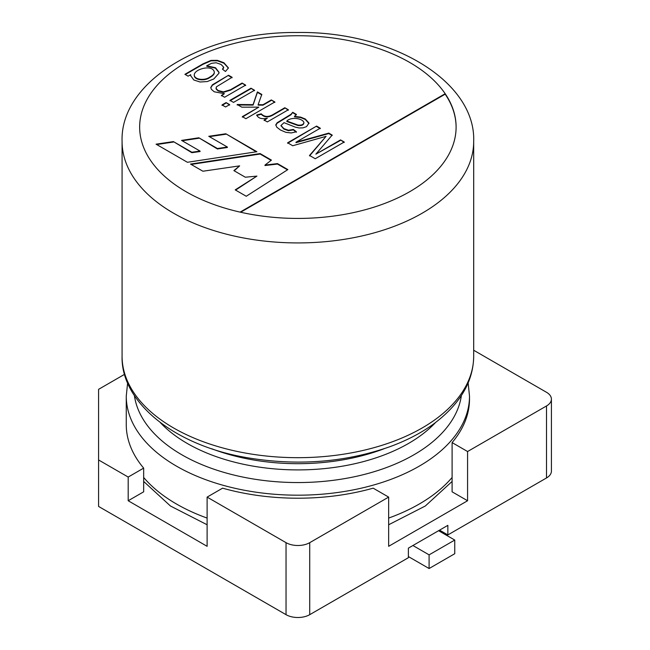<?xml version="1.0" encoding="UTF-8"?>
<svg xmlns="http://www.w3.org/2000/svg" width="650" height="650" viewBox="0 0 650 650"><rect width="100%" height="100%" fill="white"/><g stroke="black" fill="none" stroke-linecap="round" stroke-linejoin="round"><path stroke-width="0.97" d="M222.454 69.201L223.632 67.121L221.008 64.423L216.166 62.766L211.575 63.302L206.732 65.788L215.548 67.738L219.034 72.369L218.92 73.288L213.793 78.991L207.179 81.567L200.062 81.998L193.789 79.983L190.596 75.546L190.686 74.669L188.102 76.164L184.901 74.319L203.068 63.822L211.014 60.393L217.417 60.352L223.941 62.757L228.434 67.933L225.461 71.476L222.454 69.201M222.747 69.428L223.649 67.665M219.026 72.597L215.394 68.104L206.732 66.243L206.732 65.788M185.291 74.547L203.068 64.285L211.014 60.848L217.417 60.808L223.941 63.212L228.426 68.161M194.277 75.278L194.261 75.506C194.464 80.259 204.921 81.331 209.877 77.48C212.834 75.822 214.313 74.222 214.313 72.678L214.305 72.451M209.877 77.025C212.834 75.368 214.313 73.767 214.313 72.223C213.127 64.106 194.163 68.916 194.261 75.051C194.464 79.804 204.921 80.876 209.877 77.025L209.877 77.48M190.604 75.774L190.686 74.669M187.411 162.281L256.888 151.71L225.818 133.77L208.772 136.297L227.362 147.03L217.417 148.517L198.843 137.784L181.553 140.4L200.054 151.076L191.847 152.23L173.404 141.586L156.057 144.178L187.411 162.281M242.084 83.054L245.635 85.109L224.616 97.24L221.414 95.396L224.404 93.673L214.256 91.796L211.437 89.391L210.754 87.563L212.387 84.817L228.548 75.237L232.099 77.285L216.434 86.799L216.206 88.644L218.059 90.472L223.454 91.902L230.596 89.692L242.084 83.054L245.635 85.564M226.094 102.578L229.645 104.626L225.574 106.974L222.032 104.926L226.094 102.578L229.645 105.081M284.83 107.737L288.356 109.769L267.337 121.907L264.136 120.063L267.312 118.227C261.739 119.364 258.213 118.292 256.726 115.009L261.243 113.823C264.566 117.203 268.767 117.284 273.837 114.083L284.83 107.737L288.356 110.224M340.551 139.904L344.216 142.025L315.25 158.746L309.538 155.447L326.064 136.354L292.719 145.738L287.625 142.797L316.599 126.076L320.279 128.204L295.994 142.22L328.786 133.112L332.183 135.07L315.868 154.156L340.551 139.904L344.216 142.48M240.094 212.119L445.177 93.714A158.226 91.349 180 0 1 456.105 127.075A158.226 91.349 180 0 1 409.76 191.669A158.226 91.349 180 0 1 240.094 212.119A158.226 91.349 180 0 1 186.006 62.481A158.226 91.349 180 0 1 445.177 93.714L445.177 94.169A158.226 91.349 180 0 1 456.105 127.303M287.861 169.593L246.252 196.259L235.211 189.881L256.912 176.109L245.31 177.214L233.87 170.601L239.655 165.864L202.898 171.226L190.515 164.076L260.122 153.579L271.432 160.111L264.973 165.084L277.493 163.605L287.861 169.593M296.384 114.408L294.491 116.366L300.682 117.13L305.313 119.007L308.977 123.053L306.507 126.644L302.981 127.855L299.081 127.969L295.36 127.156L284.042 122.663L280.987 125.474L283.847 128.611L288.438 130.236L293.353 129.447L296.4 131.763L291.233 132.949L285.967 132.356L280.451 130.016L276.713 127.124L275.819 124.784L277.136 122.753L291.078 114.237L292.719 112.287L296.384 114.408M271.31 99.929L274.861 101.977L245.887 118.706L242.336 116.651L258.814 107.144L241.816 107.177L237.185 104.504L253.086 104.642L257.4 91.902L261.804 94.437L258.139 104.683L262.998 104.731L271.31 99.929L274.861 102.432M250.998 88.205L254.548 90.252L233.521 102.391L229.978 100.344L250.998 88.205L254.548 90.707M303.908 122.492C302.543 118.251 290.989 116.642 286.821 121.038L297.846 125.028C301.511 125.458 303.526 124.613 303.908 122.492L303.908 122.947C303.526 125.068 301.511 125.913 297.846 125.483L286.821 121.493L286.821 121.038M221.414 95.851L224.404 93.673M210.771 87.791L212.387 85.272L228.548 75.237M229.978 100.799L250.998 88.66M222.032 105.381L226.094 103.033M258.139 104.683L258.139 105.138L262.998 105.186L271.31 100.384M237.185 104.959L253.086 105.097L257.4 92.357L261.804 94.892M242.336 117.106L258.814 107.144M262.998 105.186L262.998 104.731M257.4 92.357L257.4 91.902M253.086 105.097L253.086 104.642M256.726 115.464L261.243 114.278C264.566 117.658 268.767 117.739 273.837 114.538L284.83 108.192M264.136 120.518L267.312 118.227M261.243 114.278L261.243 113.823M308.986 123.565L305.313 119.462L300.682 117.585L294.491 116.821L294.491 116.366M275.811 125.304L277.136 123.216L291.078 114.692L292.719 112.287M292.719 112.742L296.384 114.863M309.538 155.903L326.064 136.354M264.973 165.084L264.973 165.539L277.493 164.06L287.487 169.829M191.141 164.434L260.122 154.034L271.091 160.371M234.195 170.787L239.655 165.864M235.592 190.101L256.912 176.109M277.493 164.06L277.493 163.605M260.122 154.034L260.122 153.579M240.662 212.241L445.177 94.169M429.098 568.531L454.756 553.719L454.756 540.053L429.098 554.856L429.098 568.531L408.379 556.571M429.098 554.856L412.921 545.521M454.756 540.053L438.571 530.709M256.262 151.808L225.818 133.77M225.818 134.225L209.406 136.654M217.417 148.517L217.417 148.972L227.362 147.485L227.362 147.03M217.417 148.972L198.843 137.784M198.843 138.239L182.179 140.757M191.847 152.23L191.847 152.693L200.054 151.539L200.054 151.076M191.847 152.693L173.404 141.586M173.404 142.041L156.683 144.544M287.625 143.26L316.599 126.076M316.599 126.531L320.279 128.659M328.786 133.112L328.786 133.567L295.994 142.675L295.994 142.22M328.786 133.567L332.183 135.525M340.551 140.359L315.868 154.156M281.011 125.71L283.847 129.066L288.438 130.699L293.353 129.903L293.353 129.447M293.353 129.903L296.4 132.218M228.548 75.692L232.099 77.748M216.044 88.108L216.206 89.107L218.059 90.927L223.454 92.357L230.596 90.147L242.084 83.509M546.504 405.966L546.504 477.961A16.746 9.669 180 0 0 551.411 471.128L551.411 399.124A16.746 9.669 0 0 1 546.504 405.966L467.577 451.531L452.099 442.593A171.616 99.084 0 0 0 469.503 399.124L469.503 396.102A171.616 99.084 180 0 1 419.234 466.164A171.616 99.084 180 0 1 232.204 487.646A171.616 99.084 180 0 1 126.263 396.102L126.263 424.645A171.616 99.084 0 0 0 143.666 468.114L128.188 477.051L128.188 500.744L207.114 546.317L207.114 497.104L286.041 542.669A16.746 9.669 0 0 0 309.725 542.669L309.725 614.673A16.746 9.669 180 0 1 286.041 614.673L98.589 506.439L98.589 389.334L124.605 374.311M551.411 399.124A16.746 9.669 0 0 0 546.504 392.291L473.688 350.252M128.188 477.051L98.589 459.964M207.114 497.104L222.592 488.166A171.616 99.084 0 0 0 373.173 488.166L388.651 497.104L309.725 542.669M546.504 477.961L447.85 534.926L447.85 525.354L408.379 548.137L408.379 557.708L309.725 614.673M467.577 451.531L467.577 500.744L388.651 546.317L388.651 497.104M143.666 468.114L143.666 491.814L128.188 500.744M467.577 500.744L452.099 491.814L452.099 442.593M439.562 530.14L447.85 534.926M422.191 213.2A175.801 101.498 180 0 1 230.604 235.203A175.801 101.498 180 0 1 122.078 141.432L122.078 356.184A175.801 101.498 0 0 0 297.887 457.681A175.801 101.498 0 0 0 473.688 356.184L473.688 141.432A175.801 101.498 180 0 1 422.191 213.2M435.476 422.581A156.463 90.334 180 0 1 408.517 443.454A156.463 90.334 180 0 1 160.29 422.581M211.689 448.744A156.463 90.334 0 0 0 384.069 448.744M143.666 477.457A171.616 99.084 0 0 0 207.114 518.074M388.651 518.074A171.616 99.084 0 0 0 452.099 477.457M134.388 395.558A164.044 94.705 0 0 0 297.887 482.552A164.044 94.705 0 0 0 461.378 395.558M286.041 542.669L286.041 614.673M223.673 67.438L223.673 67.892M214.313 72.678L214.313 72.223M194.261 75.506L194.261 75.051M143.666 481.439L170.438 505.993L207.114 524.769M388.651 524.769L425.327 505.993L452.099 481.439M122.078 356.184C120.713 401.546 173.095 445.12 246.651 457.616C297.099 466.131 344.849 462.491 389.919 446.696C406.437 440.643 420.867 433.168 433.201 424.263C459.899 404.422 473.395 381.729 473.688 356.184M122.078 141.432C119.941 81.518 203.182 31.468 296.944 32.5C391.365 30.834 475.881 81.079 473.688 141.432M126.263 396.102L127.628 382.915M469.503 396.102L468.138 382.915M280.987 125.474L280.987 125.929M216.028 87.88L216.028 88.335"/></g></svg>
